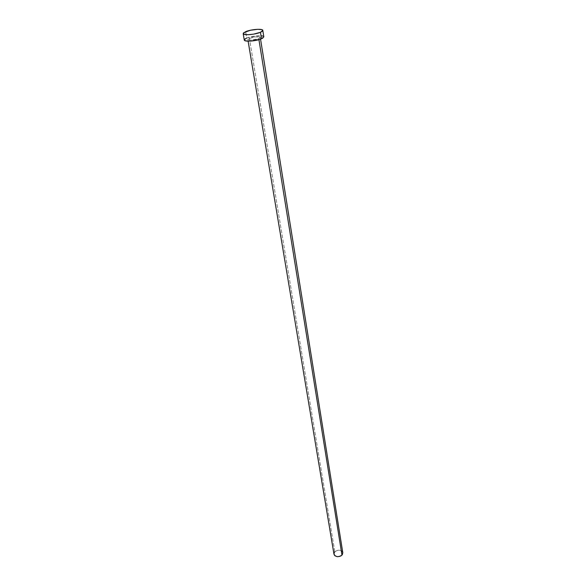 <?xml version="1.0" encoding="UTF-8"?>
<svg xmlns="http://www.w3.org/2000/svg" width="586" height="586" viewBox="0 0 586 586"><rect width="100%" height="100%" fill="white"/><g stroke="black" fill="none" stroke-linecap="round" stroke-linejoin="round"><path stroke-width="0.44" stroke-dasharray="2.93 2.2" d="M342.554 551.975L342.795 552.701C341.074 549.719 338.415 549.404 334.811 551.756L249.365 38.193C254.705 36.537 258.338 36.281 260.272 37.409L258.77 38.647L259.964 37.965L260.045 37.108L254.822 36.867L248.156 38.874L248.032 39.738L250.947 40.17L258.77 38.647L258.931 39.665L258.77 38.647C253.416 40.309 249.768 40.581 247.827 39.445L249.365 38.193L334.811 551.756L333.969 554.151M263.832 36.845C263.883 34.838 252.009 35.702 246.706 38.068L245.629 31.673L246.706 38.068L244.274 40.046M246.706 38.068L255.262 35.98L261.737 35.834M262.77 36.046L263.825 36.837M334.811 551.756L337.712 550.247L340.254 550.32L341.653 550.965M247.827 39.445L248.112 41.174M260.272 37.409L260.55 39.145"/><path stroke-width="0.88" d="M248.112 41.174L333.969 554.151C335.705 557.132 338.371 557.44 341.968 555.074L258.931 39.665L341.968 555.074L342.795 552.708L342.414 554.481L341.389 555.594L339.902 556.37L337.316 556.671L335.089 555.865L334.196 554.839L334.071 552.957L334.811 551.756M260.448 32.296C255.159 34.662 243.073 35.57 243.183 33.614L245.629 31.673C250.962 29.337 262.872 28.443 262.814 30.399L260.448 32.296L261.481 38.771L260.448 32.296L253.679 34.127L248.076 34.699L244.172 34.354L243.19 33.666L243.71 32.721L250.434 30.245L257.833 29.307L261.752 29.63L262.784 30.304L262.338 31.241L260.448 32.296M243.183 33.614L244.274 40.046C244.172 42.046 256.214 41.174 261.481 38.771L263.832 36.845L262.814 30.406M261.737 35.834L262.77 36.046M263.825 36.837L262.587 38.237L260.089 39.299L250.918 41.093L247.585 41.159L244.589 40.493L244.794 39.13L246.706 38.068M341.653 550.965L342.554 551.975M260.55 39.145L342.795 552.708"/></g></svg>
